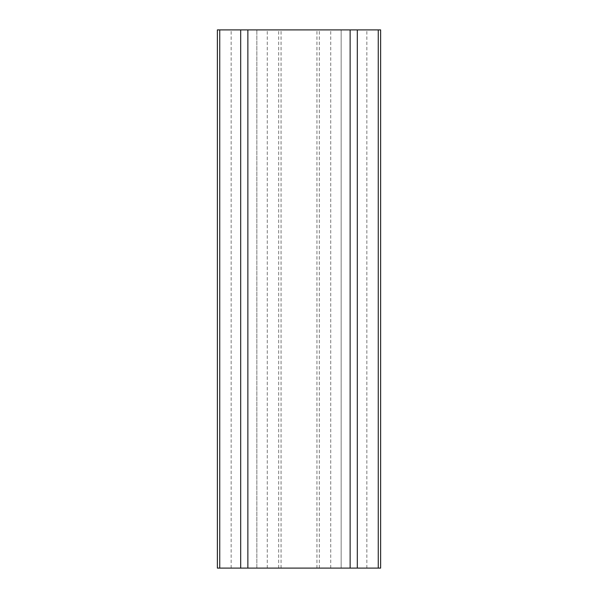 <?xml version="1.0" encoding="UTF-8"?>
<svg xmlns="http://www.w3.org/2000/svg" width="598" height="598" viewBox="0 0 598 598"><rect width="100%" height="100%" fill="white"/><g stroke="black" fill="none" stroke-linecap="round" stroke-linejoin="round"><path stroke-width="0.45" stroke-dasharray="2.99 2.24" d="M217.373 29.9L380.627 29.9M217.373 568.1L281.06 568.1L256.841 568.1L256.841 29.9L256.841 568.1L341.159 568.1L341.159 29.9L341.159 568.1L316.94 568.1L380.627 568.1M240.695 568.1L240.695 29.9M278.698 568.1L278.698 29.9M267.276 568.1L267.276 29.9M330.724 568.1L330.724 29.9M319.302 568.1L319.302 29.9M366.843 568.1L366.843 29.9M231.157 568.1L231.157 29.9M281.06 568.1L281.06 29.9M316.94 568.1L316.94 29.9"/><path stroke-width="0.9" d="M240.695 29.9L240.695 568.1L357.305 568.1L357.305 29.9L357.305 568.1L380.627 568.1L380.627 29.9L217.373 29.9L217.373 568.1L219.735 568.1L219.735 29.9M240.695 568.1L219.735 568.1M378.265 568.1L378.265 29.9M350.129 568.1L350.129 29.9M247.871 568.1L247.871 29.9"/></g></svg>
